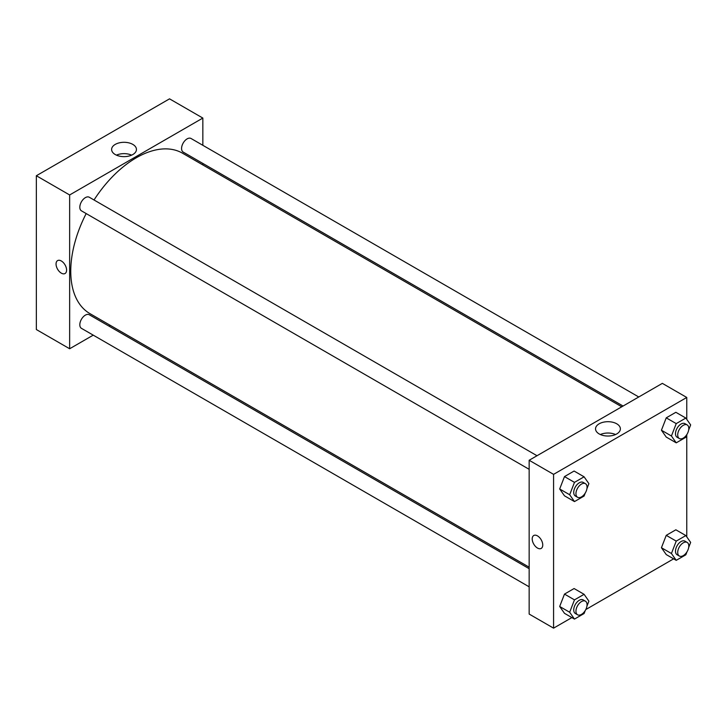 <?xml version="1.0" encoding="UTF-8"?>
<svg xmlns="http://www.w3.org/2000/svg" width="727" height="727" viewBox="0 0 727 727"><rect width="100%" height="100%" fill="white"/><g stroke="black" fill="none" stroke-linecap="round" stroke-linejoin="round"><path stroke-width="1.09" d="M36.35 175.743L36.35 329.54L36.35 175.743L169.536 98.845L36.35 175.743L69.647 194.963L202.842 118.065L202.842 145.3M537.008 455.729L89.285 197.244A7.852 4.535 120 0 0 81.442 201.779A7.852 4.535 120 0 0 81.442 210.839L529.156 469.324M529.156 568.696L89.285 314.746A7.852 4.535 120 0 0 81.442 319.271A7.852 4.535 120 0 0 81.442 328.34L529.156 586.825M93.229 335.147L69.647 348.76L69.647 194.963M108.932 326.087L110.231 325.332M202.842 163.43L202.842 164.929M638.76 396.978L191.047 138.493A7.852 4.535 120 0 0 183.195 143.028A7.852 4.535 120 0 0 183.195 152.088L623.066 406.039M86.177 213.574A92.611 53.471 120 0 0 70.755 271.226A92.611 53.471 120 0 0 89.939 313.619L529.156 567.196M621.767 406.793L182.55 153.215A92.611 53.471 120 0 0 94.028 199.98M69.647 348.76L36.35 329.54M132.814 144.4A12.414 7.17 180 0 1 136.449 149.471A12.414 7.17 180 0 1 124.035 156.641A12.414 7.17 180 0 1 111.613 149.471A12.414 7.17 180 0 1 119.283 142.846A12.414 7.17 180 0 1 132.814 144.4M202.842 118.065L169.536 98.845M57.597 260.602A7.452 4.307 -120 0 0 56.452 266.573A7.452 4.307 -120 0 0 61.322 273.143A7.452 4.307 60 0 1 56.452 266.573A7.452 4.307 60 0 1 57.597 260.602A7.452 4.307 60 0 1 65.048 264.91A7.452 4.307 60 0 1 65.048 273.516A7.452 4.307 60 0 1 61.322 273.143A7.452 4.307 -120 0 0 65.057 273.516M131.632 155.142A12.414 7.17 0 0 0 116.438 155.142M571.876 617.587L553.574 628.155L529.156 614.061L529.156 460.264L662.342 383.365L686.761 397.46L686.761 419.37M585.798 609.553L673.638 558.836M559.681 488.98L564.488 495.823L559.681 488.98L564.488 476.594L559.681 488.98L569.668 494.751L574.475 482.364L584.09 476.812L588.888 483.655L586.916 488.735M574.094 471.041L564.488 476.594L574.094 471.041L584.09 476.812M661.434 430.23L666.241 437.072L661.434 430.23L666.241 417.843L661.434 430.23L671.43 436L676.228 423.614L685.843 418.061L690.65 424.904L688.678 429.984M675.856 412.3L666.241 417.843L675.856 412.3L685.843 418.061M661.434 547.731L666.241 554.574L661.434 547.731L666.241 535.345L661.434 547.731L671.43 553.501L676.228 541.115L685.843 535.563L690.65 542.406L688.678 547.486M675.856 529.801L666.241 535.345L675.856 529.801L685.843 535.563M553.574 628.155L553.574 474.358L686.761 397.46M686.761 434.919L686.761 536.871M559.681 606.482L564.488 613.324L559.681 606.482L564.488 594.095L559.681 606.482L569.668 612.252L574.475 599.866L584.09 594.313L588.888 601.147L586.916 606.236M574.094 588.543L564.488 594.095L574.094 588.543L584.09 594.313M599.175 433.928A12.414 7.17 180 0 1 595.54 428.857A12.414 7.17 180 0 1 607.963 421.696A12.414 7.17 180 0 1 620.376 428.857A12.414 7.17 180 0 1 612.716 435.482A12.414 7.17 180 0 1 599.175 433.928M553.574 474.358L529.156 460.264M542.751 545.005A7.452 4.307 60 0 1 541.206 548.422A7.452 4.307 60 0 1 533.754 544.114A7.452 4.307 60 0 1 533.754 535.508A7.452 4.307 60 0 1 539.498 537.507A7.452 4.307 60 0 1 542.751 545.005M615.56 434.528A12.414 7.17 0 0 0 600.357 434.528M533.754 535.508A7.452 4.307 -120 0 0 533.754 544.114A7.452 4.307 -120 0 0 541.206 548.422M585.244 493.042L584.09 496.041L574.475 501.585L569.668 494.751M585.426 483.682L583.208 482.401A7.852 4.535 120 0 0 577.156 484.509A7.852 4.535 120 0 0 573.73 492.406A7.852 4.535 120 0 0 575.357 495.996L577.574 497.277A7.852 4.535 120 0 0 585.426 492.752A7.852 4.535 120 0 0 585.426 483.682A7.852 4.535 120 0 0 579.374 485.79A7.852 4.535 120 0 0 575.948 493.688A7.852 4.535 120 0 0 577.574 497.277M574.475 501.585L564.488 495.823M574.475 482.364L564.488 476.594M687.006 434.292L685.843 437.29L676.228 442.834L671.43 436M687.179 424.931L684.961 423.65A7.852 4.535 120 0 0 678.918 425.758A7.852 4.535 120 0 0 675.492 433.655A7.852 4.535 120 0 0 677.11 437.245L679.336 438.526A7.852 4.535 120 0 0 687.179 434.001A7.852 4.535 120 0 0 687.179 424.931A7.852 4.535 120 0 0 681.135 427.04A7.852 4.535 120 0 0 677.709 434.937A7.852 4.535 120 0 0 679.336 438.526M676.228 442.834L666.241 437.072M676.228 423.614L666.241 417.843M585.244 610.544L584.09 613.533L574.475 619.086L569.668 612.252M585.426 601.184L583.208 599.902A7.852 4.535 120 0 0 577.156 602.011A7.852 4.535 120 0 0 573.73 609.908A7.852 4.535 120 0 0 575.357 613.497L577.574 614.778A7.852 4.535 120 0 0 585.426 610.244A7.852 4.535 120 0 0 585.426 601.184A7.852 4.535 120 0 0 579.374 603.292A7.852 4.535 120 0 0 575.948 611.189A7.852 4.535 120 0 0 577.574 614.778M574.475 619.086L564.488 613.324M574.475 599.866L564.488 594.095M687.006 551.793L685.843 554.792L676.228 560.335L671.43 553.501M687.179 542.433L684.961 541.152A7.852 4.535 120 0 0 678.918 543.26A7.852 4.535 120 0 0 675.492 551.157A7.852 4.535 120 0 0 677.11 554.746L679.336 556.028A7.852 4.535 120 0 0 687.179 551.502A7.852 4.535 120 0 0 687.179 542.433A7.852 4.535 120 0 0 681.135 544.541A7.852 4.535 120 0 0 677.709 552.438A7.852 4.535 120 0 0 679.336 556.028M676.228 560.335L666.241 554.574M676.228 541.115L666.241 535.345"/></g></svg>
